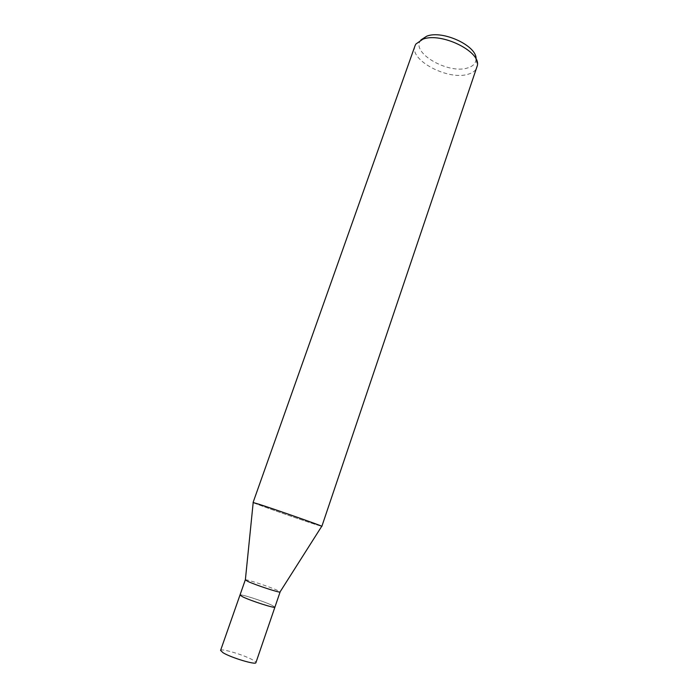 <?xml version="1.0" encoding="UTF-8"?>
<svg xmlns="http://www.w3.org/2000/svg" width="698" height="698" viewBox="0 0 698 698"><rect width="100%" height="100%" fill="white"/><g stroke="black" fill="none" stroke-linecap="round" stroke-linejoin="round"><path stroke-width="0.52" stroke-dasharray="3.49 2.62" d="M245.364 579.846C246.176 579.061 268.931 586.529 277.123 590.255L280.09 591.869M274.907 607.147L271.967 605.279C263.539 601.187 239.763 593.57 239.99 595.054C239.763 593.57 263.539 601.187 271.967 605.279L274.907 607.164M253.182 502.612C254.744 503.677 298.194 518.911 315.147 524.355L321.708 526.336L315.147 524.355C298.194 518.911 254.753 503.677 253.182 502.612M415.031 45.763C408.88 59.984 448.081 80.689 468 74.267C472.808 72.924 475.818 70.577 477.039 67.235M420.85 39.987L420.449 40.554C411.105 53.048 448.386 74.337 467.494 67.976C472.686 66.458 475.521 63.727 476.001 59.792L476.027 59.094M220.585 650.423C220.699 647.953 244.902 655.221 253.147 660.168C255.128 661.311 256.053 662.14 255.922 662.655M420.449 40.554L415.886 44.035M476.001 59.792L477.432 65.342"/><path stroke-width="1.05" d="M280.09 591.869L279.985 592.035C278.982 592.733 255.765 585.09 247.991 581.486L245.364 579.846M239.99 595.054L242.642 596.799C250.783 600.838 275.413 608.726 274.907 607.147C275.413 608.726 250.783 600.838 242.634 596.799L239.99 595.054L245.295 579.907M321.857 526.336L321.761 526.257C321.35 525.585 274.506 509.165 258.609 504.122L253.069 502.516L415.031 45.763L415.886 44.035L422.857 39.201C440.962 31.995 480.433 51.155 477.432 65.342L321.857 526.336C324.116 526.571 275.239 509.392 258.609 504.122L253.069 502.516M476.027 59.094C477.458 46.112 442.768 29.778 426.783 36.156L420.85 39.987M274.907 607.164L255.922 662.655C256.096 665.22 231.012 657.682 223.072 652.743L220.585 650.423L239.981 595.071M245.347 580.038L253.191 502.516M279.985 592.035L321.761 526.257M274.907 607.147L280.107 591.956"/></g></svg>
